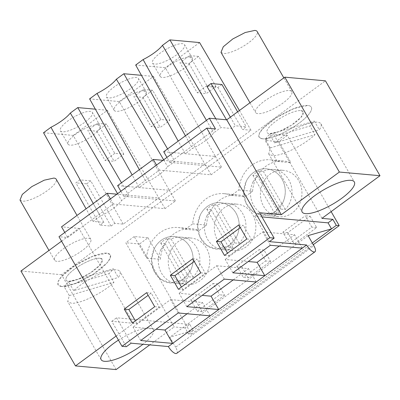 <?xml version="1.0" encoding="UTF-8"?>
<svg xmlns="http://www.w3.org/2000/svg" width="400" height="400" viewBox="0 0 400 400"><rect width="100%" height="100%" fill="white"/><g stroke="black" fill="none" stroke-linecap="round" stroke-linejoin="round"><path stroke-width="0.3" stroke-dasharray="2 1.5" d="M215.48 128.93L169.855 162.45L166.95 157.4M169.855 162.45L221.53 167.115L211.07 174.8L159.395 170.135L123.78 196.305L175.45 200.97L164.995 208.65L113.32 203.985L67.695 237.51L58.99 236.72M239.415 110.505L251 130.255L123.23 224.13L114.735 223.36L111.02 226.095L100.135 225.11L103.85 222.38L93.125 221.41L100.285 216.15A23.165 6.5 -29.9 0 0 121.585 200.505L128.745 195.245L116.9 194.175M251 130.255L242.505 129.49L246.225 126.755L235.34 125.775L231.62 128.505L220.895 127.54L213.74 132.8A23.165 6.5 -29.9 0 1 192.44 148.445L185.28 153.705L178.225 141.095M163.71 151.76L215.38 156.425L165.36 67.71L135.675 65.03M116.12 369.59L61.56 274.705L325.44 80.83M61.56 274.705L20.92 271.035M61.555 241.18L78.965 228.39L61.55 226.815M289.395 90.545A20.88 5.86 -29.9 0 1 291.775 91.69A20.88 5.86 -29.9 0 1 279.965 105.12A20.88 5.86 -29.9 0 1 257.955 113.65A20.88 5.86 -29.9 0 1 255.575 112.505A20.88 5.86 -29.9 0 1 267.385 99.08A20.88 5.86 -29.9 0 1 289.395 90.545M56.96 261.32A20.88 5.86 -29.9 0 1 54.58 260.18A20.88 5.86 -29.9 0 1 66.39 246.75A20.88 5.86 -29.9 0 1 88.405 238.22A20.88 5.86 -29.9 0 1 90.785 239.36A20.88 5.86 -29.9 0 1 78.975 252.79A20.88 5.86 -29.9 0 1 56.96 261.32M221.53 167.115L215.38 156.425M167.57 148.925L174.82 161.39L162.975 160.32M159.395 170.135L156.495 165.085M211.07 174.8L204.92 164.11L174.82 161.39L167.66 166.65A23.165 6.5 -29.9 0 1 146.365 182.3L139.205 187.56L132.15 174.945M123.78 196.305L120.875 191.255M117.63 185.61L169.305 190.275L119.28 101.56L89.6 98.88M175.45 200.97L169.305 190.275M164.995 208.65L158.845 197.96L128.745 195.245L121.49 182.775M113.32 203.985L110.415 198.935M64.795 232.455L67.695 237.51M116.115 336.065L133.53 323.275L111.755 321.31L126.355 346.7M133.53 323.275L78.965 228.39M261.93 216.89L254.76 216.24L269.365 241.63M254.76 216.24L259.54 212.73M119.28 101.56L153.505 76.415L204.92 164.11M160.825 119.515L151.15 126.62L133.86 96.55L143.535 89.445L160.825 119.515L169.9 120.33L160.225 127.44L151.15 126.62M199.58 42.565L165.36 67.71M206.905 85.66L197.23 92.77L179.94 62.7L189.615 55.59L206.905 85.66L215.975 86.48L206.3 93.59L197.23 92.77M226.51 119.79L231.62 128.505M221.93 84.51L217.88 87.485L206.995 86.505M217.88 87.485L242.505 129.49M215.83 118.825L220.895 127.54M237.63 111.815L246.225 126.755M230.375 117.145L235.34 125.775M206.455 120.355L213.74 132.8M185.415 135.81L192.44 148.445M321.95 218.365L273.54 134.17L265.07 140.39L277.175 161.435A32.125 28.625 95.2 0 0 270.25 159.82L284.04 161.065A32.125 28.625 95.2 0 1 290.965 162.68L277.175 161.435M188.51 333.94L193.29 330.43L189.83 324.415L185.055 327.925L188.51 333.94L191.415 334.2L139.545 243.995L148.01 237.775L134.22 236.53L146.615 258.08A32.125 28.625 95.2 0 1 178.1 227.525A32.125 28.625 95.2 0 1 185.34 229.265L192.715 223.845A32.125 28.625 95.2 0 1 224.175 193.675A32.125 28.625 95.2 0 1 231.415 195.415L238.79 189.995A32.125 28.625 95.2 0 1 270.25 159.82M134.22 236.53L125.755 242.75L174.17 326.94L149.765 344.87M117.585 193.67L121.585 200.505M93.26 203.515L100.285 216.15M93.125 221.41L86.07 208.8M114.735 223.36L90.775 180.87L79.89 179.885L75.84 182.865L100.135 225.11M103.85 222.38L79.89 179.885M123.23 224.13L73.205 135.415L43.525 132.735M111.02 226.095L86.725 183.845L75.84 182.865M86.725 183.845L90.775 180.87M73.205 135.415L107.43 110.27L158.845 197.96M114.75 153.365L105.075 160.475L87.785 130.405L97.46 123.295L114.75 153.365L123.825 154.185L114.15 161.295L105.075 160.475M300.925 110.595L303.3 111.735L301.015 117.355L291.495 125.165L279.09 131.59L269.48 133.695A20.88 5.86 -29.9 0 1 267.1 132.555A20.88 5.86 -29.9 0 1 278.91 119.125A20.88 5.86 -29.9 0 1 300.925 110.595A20.88 5.86 150.1 0 0 278.91 119.125A20.88 5.86 150.1 0 0 267.1 132.555A20.88 5.86 150.1 0 0 269.48 133.695A20.88 5.86 150.1 0 0 291.495 125.165A20.88 5.86 150.1 0 0 303.305 111.735A20.88 5.86 150.1 0 0 300.925 110.595M99.93 258.265A20.88 5.86 150.1 0 0 77.92 266.795A20.88 5.86 150.1 0 0 66.11 280.225A20.88 5.86 150.1 0 0 68.485 281.365L78.095 279.26L90.5 272.835L100.02 265.025L102.31 259.41L99.93 258.265A20.88 5.86 150.1 0 0 77.92 266.795A20.88 5.86 150.1 0 0 66.11 280.225A20.88 5.86 150.1 0 0 68.485 281.365A20.88 5.86 150.1 0 0 90.5 272.835A20.88 5.86 150.1 0 0 102.31 259.41A20.88 5.86 150.1 0 0 99.93 258.265M153.505 76.415L141.435 75.325M107.43 110.27L95.36 109.18M189.83 324.415L116.535 317.8L131.135 343.19M111.755 321.31L116.535 317.8M185.055 327.925L174.17 326.94M118.445 340.12A30.115 8.45 -29.9 0 1 149.92 327.995A30.115 8.45 -29.9 0 1 153.35 329.645A30.115 8.45 -29.9 0 1 142.99 344.26M224.48 255.425L229.055 255.84L227.53 253.185M238.785 224.955L243.36 225.37L240.31 227.61M246.855 238.99L251.425 239.4L243.36 225.37M229.055 255.84L251.425 239.4M192.71 258.81L197.28 259.22L194.235 261.46M200.78 272.84L205.35 273.255L197.28 259.22M178.405 289.28L182.98 289.69L205.35 273.255M182.98 289.69L181.455 287.04M154.705 306.695L159.275 307.105L151.205 293.075L148.16 295.315M146.635 292.66L151.205 293.075M132.33 323.13L136.9 323.545L159.275 307.105M136.9 323.545L135.38 320.89M176.745 353.35A8.03 2.865 53.7 0 0 175.62 347.205L313.85 245.645M186.8 306.66L179.115 293.295L202.16 295.375M224.29 279.115L216.605 265.755L179.115 293.295M256.225 282L248.54 268.635L216.605 265.755M232.875 272.81L225.19 259.445L248.235 261.525M270.365 245.265L262.68 231.9L225.19 259.445M302.3 248.145L294.615 234.785L262.68 231.9M312.315 242.98L193.29 330.43L169.86 337.185L175.62 347.205M140.725 340.515L133.04 327.15L156.08 329.23M178.215 312.97L170.53 299.605L133.04 327.15M210.145 315.85L202.46 302.49L170.53 299.605M331.14 211.615L287.325 135.415L273.54 134.17M262.525 138.805A30.115 8.45 150.1 0 0 294.275 126.5A30.115 8.45 150.1 0 0 311.31 107.13A30.115 8.45 150.1 0 0 307.88 105.485L294.02 108.52L276.13 117.79L262.395 129.05L259.215 133.79L259.1 137.155L262.525 138.805A30.115 8.45 150.1 0 0 294.275 126.5A30.115 8.45 150.1 0 0 311.31 107.13A30.115 8.45 150.1 0 0 307.88 105.485A30.115 8.45 150.1 0 0 276.13 117.79A30.115 8.45 150.1 0 0 259.095 137.155A30.115 8.45 150.1 0 0 262.525 138.805M121.805 82.17A18.47 5.185 -29.9 0 1 138.47 78.525A18.47 5.185 -29.9 0 1 123.115 93.29A18.47 5.185 -29.9 0 1 106.445 96.94A18.47 5.185 -29.9 0 1 121.805 82.17M143.535 89.445L152.61 90.265L169.9 120.33M152.61 90.265L142.935 97.37L133.86 96.55M142.935 97.37L160.225 127.44M167.88 48.32A18.47 5.185 -29.9 0 1 184.55 44.67A18.47 5.185 -29.9 0 1 169.19 59.44A18.47 5.185 -29.9 0 1 152.525 63.085A18.47 5.185 -29.9 0 1 167.88 48.32M189.615 55.59L198.685 56.41L215.975 86.48M198.685 56.41L189.01 63.52L179.94 62.7M189.01 63.52L206.3 93.59M287.325 135.415L278.86 141.635L265.07 140.39M278.86 141.635L290.965 162.68M238.79 189.995L252.58 191.24A32.125 28.625 95.2 0 1 284.04 161.065M252.58 191.24L245.205 196.66L231.415 195.415M192.715 223.845L206.505 225.09A32.125 28.625 95.2 0 1 237.965 194.92A32.125 28.625 95.2 0 1 245.205 196.66M206.505 225.09L199.125 230.51L185.34 229.265M146.615 258.08L160.405 259.325A32.125 28.625 95.2 0 1 191.885 228.77A32.125 28.625 95.2 0 1 199.125 230.51M148.01 237.775L160.405 259.325M139.545 243.995L125.755 242.75M75.725 116.025A18.47 5.185 -29.9 0 1 92.395 112.375A18.47 5.185 -29.9 0 1 77.04 127.145A18.47 5.185 -29.9 0 1 60.37 130.79A18.47 5.185 -29.9 0 1 75.725 116.025M97.46 123.295L106.53 124.115L123.825 154.185M106.53 124.115L96.855 131.225L87.785 130.405M96.855 131.225L114.15 161.295M61.535 286.475L58.1 284.83L58.215 281.465L61.395 276.725L75.135 265.46L93.03 256.19L106.885 253.155L110.315 254.805L110.2 258.17L107.02 262.905L93.285 274.175L75.39 283.445L61.535 286.475A30.115 8.45 150.1 0 0 93.285 274.175A30.115 8.45 150.1 0 0 110.315 254.805A30.115 8.45 150.1 0 0 106.885 253.155A30.115 8.45 150.1 0 0 75.135 265.46A30.115 8.45 150.1 0 0 58.1 284.83A30.115 8.45 150.1 0 0 61.535 286.475M163.66 159.815L167.66 166.65M139.34 169.665L146.365 182.3M279.255 246.065L294.615 234.785M233.18 279.92L248.54 268.635M187.105 313.77L202.46 302.49M308.085 235.625L169.86 337.185M191.415 334.2L313.285 244.665M262.995 182.71A23.29 20.755 95.2 0 1 283.275 170.345A23.29 20.755 95.2 0 1 299.37 204.365A23.29 20.755 95.2 0 1 279.09 216.735A23.29 20.755 95.2 0 1 262.995 182.71M248.205 277.84L241.67 266.48L264.045 250.045L270.575 261.405L248.205 277.84L243.34 277.4L236.81 266.04L259.18 249.605L265.715 260.965L243.34 277.4M216.92 216.56A23.29 20.755 95.2 0 1 237.2 204.195A23.29 20.755 95.2 0 1 253.29 238.22A23.29 20.755 95.2 0 1 233.015 250.585A23.29 20.755 95.2 0 1 216.92 216.56M170.845 250.415A23.29 20.755 95.2 0 1 191.125 238.05A23.29 20.755 95.2 0 1 207.215 272.075A23.29 20.755 95.2 0 1 186.935 284.44A23.29 20.755 95.2 0 1 170.845 250.415M224.5 295.255L202.125 311.695L195.595 300.335L217.97 283.895L224.5 295.255L219.64 294.815L197.265 311.255L190.735 299.895L213.105 283.455L219.64 294.815M310.12 216.19L316.655 227.55L294.28 243.99L287.75 232.63L310.12 216.19L305.26 215.75L311.79 227.11L289.415 243.55L282.885 232.19L305.26 215.75M129.49 95.535A18.47 5.185 -29.9 0 1 146.155 91.89A18.47 5.185 -29.9 0 1 130.8 106.655A18.47 5.185 -29.9 0 1 114.13 110.305A18.47 5.185 -29.9 0 1 129.49 95.535M175.565 61.685A18.47 5.185 -29.9 0 1 192.235 58.035A18.47 5.185 -29.9 0 1 176.875 72.805A18.47 5.185 -29.9 0 1 160.21 76.45A18.47 5.185 -29.9 0 1 175.565 61.685M83.41 129.39A18.47 5.185 -29.9 0 1 100.08 125.74A18.47 5.185 -29.9 0 1 84.725 140.51A18.47 5.185 -29.9 0 1 68.055 144.155A18.47 5.185 -29.9 0 1 83.41 129.39M246.305 181.205A23.29 20.755 95.2 0 1 266.585 168.835A23.29 20.755 95.2 0 1 282.675 202.86L274.13 212.41L262.395 215.225L252.855 211.575L246.09 203.25L243.72 192.255L246.305 181.205A23.29 20.755 95.2 0 1 266.585 168.835A23.29 20.755 95.2 0 1 282.675 202.86A23.29 20.755 95.2 0 1 262.395 215.225A23.29 20.755 95.2 0 1 246.305 181.205M241.67 266.48L236.81 266.04M270.575 261.405L265.715 260.965M264.045 250.045L259.18 249.605M200.23 215.055A23.29 20.755 95.2 0 1 220.51 202.69A23.29 20.755 95.2 0 1 236.6 236.715L228.055 246.265L216.32 249.075L206.775 245.425L200.015 237.105L197.645 226.105L200.23 215.055A23.29 20.755 95.2 0 1 220.51 202.69A23.29 20.755 95.2 0 1 236.6 236.715A23.29 20.755 95.2 0 1 216.32 249.08A23.29 20.755 95.2 0 1 200.23 215.055M154.155 248.91A23.29 20.755 95.2 0 1 174.43 236.54A23.29 20.755 95.2 0 1 190.525 270.565L181.98 280.115L170.245 282.93L160.7 279.28L153.94 270.955L151.57 259.96L154.155 248.91A23.29 20.755 95.2 0 1 174.43 236.54A23.29 20.755 95.2 0 1 190.525 270.565A23.29 20.755 95.2 0 1 170.245 282.93A23.29 20.755 95.2 0 1 154.155 248.91M202.125 311.695L197.265 311.255M217.97 283.895L213.105 283.455M195.595 300.335L190.735 299.895M316.655 227.55L311.79 227.11M287.75 232.63L282.885 232.19M294.28 243.99L289.415 243.55M253.055 181.81L257.24 175.775L252.885 175.38A23.29 20.755 95.2 0 1 258.935 170.94L263.285 171.33A23.29 20.755 95.2 0 1 273.335 169.445A23.29 20.755 95.2 0 1 289.425 203.47A23.29 20.755 95.2 0 1 285.24 209.505L280.885 209.115A23.29 20.755 95.2 0 1 274.84 213.555L279.195 213.95A23.29 20.755 95.2 0 1 269.145 215.835A23.29 20.755 95.2 0 1 253.055 181.81M279.195 213.95L257.24 175.775M263.285 171.33L285.24 209.505M258.935 170.94L280.885 209.115M274.84 213.555L252.885 175.38M206.98 215.665L211.165 209.625L206.81 209.235A23.29 20.755 95.2 0 1 212.855 204.79L217.21 205.185A23.29 20.755 95.2 0 1 227.26 203.3A23.29 20.755 95.2 0 1 243.35 237.325A23.29 20.755 95.2 0 1 239.165 243.36L234.81 242.965A23.29 20.755 95.2 0 1 228.76 247.41L233.115 247.805A23.29 20.755 95.2 0 1 223.07 249.69A23.29 20.755 95.2 0 1 206.98 215.665M233.115 247.805L211.165 209.625M217.21 205.185L239.165 243.36M212.855 204.79L234.81 242.965M228.76 247.41L206.81 209.235M160.9 249.515L165.09 243.48L160.735 243.085A23.29 20.755 95.2 0 1 166.78 238.645L171.135 239.035A23.29 20.755 95.2 0 1 181.18 237.15A23.29 20.755 95.2 0 1 197.275 271.175A23.29 20.755 95.2 0 1 193.085 277.215L188.735 276.82A23.29 20.755 95.2 0 1 182.685 281.26L187.04 281.655A23.29 20.755 95.2 0 1 176.995 283.54A23.29 20.755 95.2 0 1 160.9 249.515M187.04 281.655L165.09 243.48M171.135 239.035L193.085 277.215M166.78 238.645L188.735 276.82M182.685 281.26L160.735 243.085M274.67 143.01L269.675 134.32A30.115 8.45 150.1 0 0 265.29 139.22L270.285 147.905L268.7 153.86L272.135 155.51C280.51 156.74 304.18 145.235 314.945 134.69L309.95 126.005A30.115 8.45 150.1 0 0 314.335 121.105L319.33 129.795A30.115 8.45 150.1 0 0 320.915 123.835A30.115 8.45 150.1 0 0 317.485 122.19A30.115 8.45 150.1 0 0 274.67 143.01L319.33 129.795M220.995 52.365L223.375 53.51A20.88 5.86 150.1 0 0 245.385 44.98A20.88 5.86 150.1 0 0 257.195 31.55M270.285 147.905L314.945 134.69M269.675 134.32L314.335 121.105M265.29 139.22L309.95 126.005M73.675 290.68L68.68 281.995A30.115 8.45 150.1 0 0 64.3 286.89L69.295 295.58L67.71 301.535L71.14 303.18C79.52 304.415 103.185 292.905 113.955 282.36L108.96 273.675A30.115 8.45 150.1 0 0 113.34 268.78L118.335 277.465A30.115 8.45 150.1 0 0 119.92 271.51A30.115 8.45 150.1 0 0 116.49 269.86A30.115 8.45 150.1 0 0 73.675 290.68L118.335 277.465M20 200.04L22.38 201.185A20.88 5.86 150.1 0 0 44.39 192.65A20.88 5.86 150.1 0 0 56.2 179.225M69.295 295.58L113.955 282.36M68.68 281.995L113.34 268.78M64.3 286.89L108.96 273.675M283.83 77.875L291.775 91.69M249.965 102.755L255.575 112.505M54.58 260.18L48.975 250.425M90.785 239.36L77.03 215.445M320.915 123.835L354.345 181.97M268.7 153.86L302.13 211.995M224.175 193.675L237.965 194.92M178.1 227.525L191.885 228.77M101.135 359.665L67.71 301.535M153.35 329.645L119.92 271.51M146.155 91.89L138.47 78.525M114.13 110.305L106.445 96.94M192.235 58.035L184.55 44.67M160.21 76.45L152.525 63.085M100.08 125.74L92.395 112.375M68.055 144.155L60.37 130.79M273.335 169.445L283.275 170.345M269.145 215.835L279.09 216.735M227.26 203.3L237.2 204.195M223.07 249.69L233.015 250.585M181.18 237.15L191.125 238.05M176.995 283.54L186.935 284.44"/><path stroke-width="0.6" d="M209.33 118.24L215.48 128.93L206.77 128.145L269.785 237.73L274.14 238.125L259.54 212.73L281.31 214.695L226.75 119.81L209.33 118.24L163.71 151.76L166.95 157.4M274.14 238.125L269.365 241.63L306.595 244.995L302.3 248.145L270.365 245.265L232.875 272.81L264.81 275.69L256.225 282L224.29 279.115L186.8 306.66L218.735 309.545L210.145 315.85L178.215 312.97L140.725 340.515L172.655 343.395L168.365 346.55L131.135 343.19L126.355 346.7L122.005 346.305L58.99 236.72L206.77 128.145M226.75 119.81L284.8 77.16L325.44 80.83L380 175.715L339.36 172.045L284.8 77.16M149.765 344.87L116.12 369.59L75.48 365.92L20.92 271.035L61.555 241.18M64.795 232.455L61.55 226.815L66.325 223.305L107.175 193.295L116.9 194.175M162.975 160.32L153.25 159.445L117.63 185.61L120.875 191.255M156.495 165.085L153.25 159.445M110.415 198.935L107.175 193.295M122.005 346.305L269.785 237.73M216.415 241.395L224.48 255.425L246.855 238.99L238.785 224.955L216.415 241.395L220.985 241.805L227.53 253.185M192.71 258.81L170.335 275.245L178.405 289.28L200.78 272.84L192.71 258.81M154.705 306.695L146.635 292.66L124.26 309.1L132.33 323.13L154.705 306.695M281.31 214.695L339.36 172.045M306.595 244.995A8.03 2.865 53.7 0 0 314.975 251.79A8.03 2.865 53.7 0 0 313.85 245.65L308.085 235.625L331.52 228.87L328.06 222.855L332.835 219.345L321.95 218.365L380 175.715M328.06 222.855L261.93 216.89M350.91 180.325A30.115 8.45 -29.9 0 1 354.345 181.97A30.115 8.45 -29.9 0 1 337.31 201.34A30.115 8.45 -29.9 0 1 305.56 213.645A30.115 8.45 -29.9 0 1 302.13 211.995A30.115 8.45 -29.9 0 1 319.16 192.625A30.115 8.45 -29.9 0 1 350.91 180.325M215.83 118.825L169.9 39.885L199.58 42.565L239.415 110.505M237.63 111.815L221.93 84.51L211.045 83.525L206.995 86.505L226.51 119.79M211.045 83.525L230.375 117.145M169.9 39.885L162.465 45.345L206.455 120.355M162.465 45.345A23.165 6.5 -29.9 0 1 143.11 59.57L185.415 135.81M143.11 59.57L135.675 65.03L178.225 141.095M75.48 365.92L116.115 336.065M95.36 109.18L77.75 107.59L121.49 182.775M77.75 107.59L70.315 113.05L117.585 193.67M70.315 113.05A23.165 6.5 -29.9 0 1 50.955 127.275L93.26 203.515M50.955 127.275L43.525 132.735L86.07 208.8M141.435 75.325L123.825 73.735L167.57 148.925M132.15 174.945L89.6 98.88L97.035 93.42L139.34 169.665M142.99 344.26A30.115 8.45 -29.9 0 1 104.57 361.315A30.115 8.45 -29.9 0 1 101.135 359.665A30.115 8.45 -29.9 0 1 118.445 340.12M240.31 227.61L220.985 241.805M170.335 275.245L174.91 275.66L194.235 261.46M181.455 287.04L174.91 275.66M124.26 309.1L128.835 309.51L135.38 320.89M148.16 295.315L128.835 309.51M168.365 346.55A8.03 2.865 53.7 0 0 176.745 353.35L314.975 251.79M256.225 282L218.735 309.545L211.05 296.18L202.16 295.375M302.3 248.145L264.81 275.69L257.125 262.325L248.235 261.525M210.145 315.85L172.655 343.395L164.975 330.035L156.08 329.23M312.315 242.98L336.295 225.36L332.835 219.345M336.295 225.36L339.2 225.625L331.14 211.615M123.825 73.735L116.39 79.2A23.165 6.5 -29.9 0 1 97.035 93.42M116.39 79.2L163.66 159.815M257.125 262.325L279.255 246.065M211.05 296.18L233.18 279.92M164.975 330.035L187.105 313.77M313.285 244.665L339.2 225.625M283.83 77.875L257.195 31.55A20.88 5.86 150.1 0 0 254.815 30.41L245.21 32.515L232.805 38.94L223.28 46.75L220.995 52.365L249.965 102.755M77.03 215.445L56.2 179.225A20.88 5.86 150.1 0 0 53.82 178.08L44.215 180.185L31.81 186.61L22.285 194.42L20 200.04L48.975 250.425"/></g></svg>

